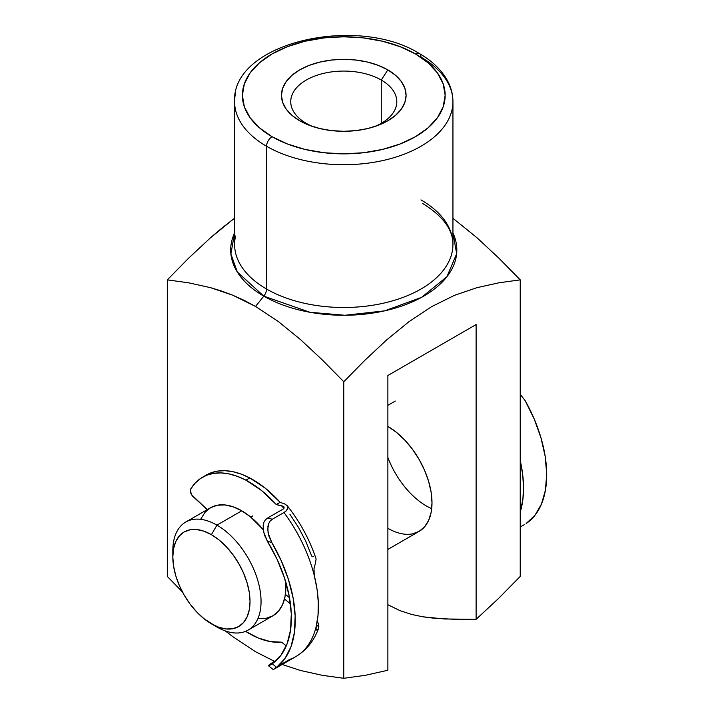 <?xml version="1.0" encoding="UTF-8"?>
<svg xmlns="http://www.w3.org/2000/svg" width="714" height="714" viewBox="0 0 714 714"><rect width="100%" height="100%" fill="white"/><g stroke="black" fill="none" stroke-linecap="round" stroke-linejoin="round"><path stroke-width="1.07" d="M235.575 236.004A109.18 63.037 0 0 0 266.563 289.036A7.8 4.498 -60 0 1 263.805 296.149L237.316 272.007L230.899 253.952L234.585 232.987A113.08 65.286 180 0 0 263.805 296.149L255.541 306.44L278.255 321.47L300.496 339.587L322.38 359.999L343.764 381.74L365.077 360.079L386.872 339.73L409.024 321.657L431.649 306.636L454.55 295.31L476.898 287.688L498.791 282.824L520.229 279.861L498.836 258.12L476.952 237.708L452.944 218.288L476.952 237.708L498.836 258.12L520.229 279.861L520.229 576.421L520.229 279.861L498.791 282.824L476.898 287.688L454.55 295.31L431.649 306.636L409.024 321.657L386.872 339.73L365.077 360.079L343.764 381.74L322.38 359.999L300.496 339.587L278.255 321.47L255.541 306.44L263.805 296.149A7.8 4.498 120 0 0 266.563 289.036A109.18 63.037 0 0 0 385.551 302.7A109.18 63.037 0 0 0 452.944 244.465C453.069 229.667 442.948 216.003 422.581 203.463M452.944 244.465L452.944 101.691C452.908 94.159 450.962 86.921 447.098 79.986C441.172 69.597 431.925 60.788 419.35 53.55A7.8 4.498 -60 0 1 420.965 57.12A109.18 63.037 180 0 1 452.944 101.691A109.18 63.037 180 0 1 385.551 159.927A109.18 63.037 180 0 1 266.563 146.263A7.8 4.498 -60 0 1 272.079 136.713A101.379 58.53 180 0 1 272.079 53.934A101.379 58.53 180 0 1 415.459 53.934L400.09 46.66L382.561 41.251L363.542 37.913L343.764 36.789L323.986 37.913L304.967 41.251L287.439 46.66L272.079 53.934L259.468 62.805L250.105 72.926L244.331 83.904L242.385 95.328L244.331 106.743L250.105 117.721L259.468 127.842L272.079 136.713L287.439 143.987L304.967 149.404L323.986 152.734L343.764 153.858L363.542 152.734L382.561 149.404L400.09 143.987L415.459 136.713L428.061 127.842L437.432 117.721L443.198 106.743L445.152 95.328L443.198 83.904L437.432 72.926L428.061 62.805L415.459 53.934A7.8 4.498 -60 0 1 419.35 53.55A7.8 4.498 120 0 0 415.459 53.934A101.379 58.53 180 0 1 415.459 136.713A101.379 58.53 180 0 1 272.079 136.713A7.8 4.498 120 0 0 266.563 146.263A109.18 63.037 0 0 0 378.661 161.418A109.18 63.037 0 0 0 451.953 110.161M387.88 457.469A62.386 36.021 -120 0 0 431.693 508.68A62.386 36.021 60 0 1 426.481 506.03M412.389 533.885L419.073 531.403L424.562 526.852L428.641 520.399L431.149 512.295L431.997 502.843A62.386 36.021 60 0 1 419.073 531.403A62.386 36.021 60 0 1 387.88 528.315M381.267 80.039A53.032 30.613 0 0 0 306.27 80.039A53.032 30.613 0 0 0 306.27 123.343L299.702 120.764A62.323 35.986 180 0 1 299.702 69.883A62.323 35.986 180 0 1 387.836 69.883L381.267 80.039L381.267 123.343L381.267 80.039A53.032 30.613 180 0 1 396.797 101.691A53.032 30.613 180 0 1 374.671 126.574A53.032 30.613 0 0 0 381.267 80.039L387.836 69.883L395.592 75.336L401.348 81.557L404.892 88.304L406.087 95.328L404.892 102.343L401.348 109.09L395.592 115.311L387.836 120.764L378.393 125.245L367.621 128.565L355.929 130.617L343.764 131.305L331.608 130.617L319.917 128.565L309.144 125.245L299.702 120.764L291.946 115.311L286.189 109.09L282.637 102.343L281.441 95.328L282.637 88.304L286.189 81.557L291.946 75.336L299.702 69.883L309.144 65.402L319.917 62.082L331.608 60.03L343.764 59.342L355.929 60.03L367.621 62.082L378.393 65.402L387.836 69.883A62.323 35.986 180 0 1 377.322 125.646A62.323 35.986 180 0 1 310.215 125.646A62.323 35.986 180 0 1 299.702 120.764L306.27 123.343A53.032 30.613 180 0 1 290.741 101.691A53.032 30.613 180 0 1 323.469 73.408A53.032 30.613 180 0 1 381.267 80.039M182.436 591.951L167.308 576.421L182.436 591.951M232.728 636.62L225.312 630.917L232.728 636.62L255.541 651.721L232.728 636.62M235.575 93.222A109.18 63.037 0 0 0 266.563 146.263L266.563 289.036L266.563 146.263A109.18 63.037 180 0 1 234.585 101.691L234.585 244.465A109.18 63.037 0 0 0 266.563 289.036A109.18 63.037 0 0 0 378.661 304.2A109.18 63.037 0 0 0 451.953 252.934A109.18 63.037 0 0 0 420.965 199.893M452.944 232.987A113.08 65.286 180 0 1 400.384 306.493A113.08 65.286 180 0 1 263.805 296.149L309.983 312.286L344.951 315.267L384.65 310.849L421.537 297.372L446.928 276.711L456.665 253.711L452.944 232.987M244.081 300.317L255.541 306.44L232.728 295.203L244.081 300.317M221.527 291.017L232.728 295.203L210.46 287.644L221.527 291.017M188.657 282.815L210.46 287.644L188.657 282.815L167.308 279.861L188.657 282.815M188.612 258.2L167.308 279.861L167.308 576.421L167.308 279.861L188.612 258.2L210.416 237.851L188.612 258.2M221.438 228.48L210.416 237.851L232.568 219.778L221.438 228.48M234.585 218.288L232.568 219.778L234.585 218.288M255.541 651.721L274.417 661.298L255.541 651.721M282.164 664.475L300.478 670.482L322.371 675.337L343.764 678.3L343.764 381.74L343.764 678.3L365.532 675.274L387.88 670.25L387.88 375.493L476.113 324.558L476.113 619.315L498.426 598.573L520.229 576.421L498.426 598.573L476.113 619.315L455.13 619.341L433.8 618.199L422.884 616.798L411.683 614.459L400.072 610.666L387.88 604.722L400.072 610.666L411.683 614.459L422.884 616.798L444.527 618.976L476.113 619.315L476.113 324.558L387.88 375.493L387.88 670.25L365.532 675.274L343.764 678.3L322.371 675.337L300.478 670.482L282.164 664.475M431.997 502.843L431.149 492.419L428.641 481.414L424.562 470.249L419.073 459.361L412.389 449.168L404.767 440.056L396.493 432.381L387.88 426.436A62.386 36.021 60 0 1 431.997 502.843M312.857 126.574A53.032 30.613 180 0 1 306.27 123.343A53.032 30.613 0 0 0 312.857 126.565M172.913 553.939A62.386 36.021 60 0 1 185.738 522.041A62.386 36.021 60 0 1 216.931 525.129L211.424 534.679A54.594 31.514 60 0 1 250.025 601.536A54.594 31.514 60 0 1 211.424 623.831L216.931 627.008A62.386 36.021 -120 0 0 261.047 601.536A62.386 36.021 -120 0 0 216.931 525.129A62.386 36.021 60 0 1 257.692 580.107A62.386 36.021 60 0 1 248.133 630.105A62.386 36.021 60 0 1 216.931 627.008L203.892 618.619L196.653 611.907L189.978 603.937L184.123 595.012L179.33 585.489L175.76 575.725L173.564 566.095L172.824 556.965L173.564 548.7L175.76 541.605L179.33 535.964L184.123 531.975L189.978 529.815L196.653 529.547L203.892 531.189L211.424 534.679L218.948 539.882L226.195 546.603L232.862 554.573L238.717 563.498L243.519 573.021L247.08 582.785L249.284 592.415L250.025 601.536L249.284 609.81L247.08 616.905L243.519 622.546L238.717 626.535L232.862 628.695L226.195 628.963L218.948 627.32L211.424 623.831A54.594 31.514 60 0 1 172.824 556.965A54.594 31.514 60 0 1 211.424 534.679L216.931 525.129L241.751 510.805L216.931 525.129A62.386 36.021 -120 0 0 172.824 550.601L172.824 556.965M258.629 618.556L266.26 618.253L272.944 615.771A62.386 36.021 -120 0 0 285.6 581.491L285.868 587.211L285.02 596.663L282.512 604.767L278.433 611.22L272.944 615.771L248.133 630.105M185.738 522.041L210.559 507.716A62.386 36.021 -120 0 1 241.751 510.805L250.355 516.749L263.18 529.592A62.386 36.021 -120 0 0 241.751 510.805L233.148 506.815L224.865 504.932L217.243 505.235L210.559 507.716L205.07 512.268L200.991 518.721M252.783 515.901L250.748 517.07L252.783 515.901M285.814 584.632A48.347 27.917 -120 0 0 286.135 583.302L285.814 584.632M520.229 511.876L522.853 499.63L523.532 487.403L522.657 474.292L520.229 460.476A109.18 63.037 60 0 1 520.247 460.566A109.18 63.037 60 0 1 520.631 510.733A109.18 63.037 60 0 1 520.229 512.108M520.908 395.181L525.209 400.715L520.908 395.181M526.156 523.523A109.18 63.037 -120 0 0 525.209 400.715L534.25 419.118L540.998 437.914L545.193 456.442L546.692 474.034L545.451 490.072L541.507 503.977L534.991 515.258L526.156 523.523M520.229 527.039L524.201 524.736M521.889 526.039L520.229 526.914M283.869 508.439L281.691 505.78L276.282 504.539L280.147 502.308L265.305 488.224L249.757 477.943A92.802 53.577 -120 0 0 206.382 475.006L202.517 477.238A92.802 53.577 60 0 1 245.902 480.165L249.757 477.943L241.261 474.132L232.96 471.704L224.999 470.687L217.511 471.115L210.612 472.971L206.292 475.06M283.592 506.538L276.282 504.539L261.449 490.456L245.902 480.165L237.405 476.363L229.105 473.926L221.144 472.918L213.647 473.346L206.757 475.203L200.572 478.451L195.217 483.057L190.772 488.911A92.802 53.577 60 0 1 202.517 477.238M313.803 556.786L311.723 556.108L305.94 541.649L298.604 527.592L289.92 514.348M190.772 488.911L190.335 490.545L191.62 494.793L207.256 509.617L193.092 496.596A5.462 3.151 60 0 1 190.772 488.911M315.508 562.739L316.115 558.901M284.734 503.852L287.555 506.146L288.001 507.583L286.269 510.876L283.958 512.527A109.18 63.037 60 0 1 314.231 575.341L317.043 589.184L318.319 602.482L318.042 614.968L316.222 626.392A109.18 63.037 60 0 1 295.783 656.621A109.18 63.037 -120 0 0 316.222 626.392A109.18 63.037 -120 0 0 314.231 575.341A109.18 63.037 -120 0 0 283.958 512.527L272.382 519.212L267.491 518.087L282.931 509.18L267.491 518.087L265.278 519.971L263.85 522.461L263.154 525.352L263.528 531.716L267.455 541.39A103.717 59.887 60 0 1 272.239 663.779L268.759 665.743L269.401 664.511L277.094 659.745L269.401 664.511M270.258 665.055L268.428 665.68M317.275 621.153L318.676 624.473L318.828 626.865L316.543 625.018L318.828 626.865L318.114 629.373L316.579 630.007M290.455 603.839L284.502 599.001L290.455 603.839M285.395 594.369L289.509 597.707L285.395 594.369M281.655 642.181A92.802 53.577 60 0 1 245.58 631.354L258.245 637.995L270.338 641.591L281.655 642.181L286.26 645.911L281.655 642.181M278.112 666.108L289.688 659.424A109.18 63.037 60 0 0 295.783 656.621L273.757 669.33M274.346 668.5L275.89 667.456M273.408 669.518L274.078 669.143M280.147 502.308A92.802 53.577 -120 0 0 249.757 477.943L245.902 480.165A92.802 53.577 60 0 1 276.282 504.539L280.147 502.308L285.582 504.325L287.822 506.708L287.849 508.618L286.573 510.572L283.958 512.527L272.382 519.212L270.195 521.033L268.696 523.478L267.902 526.343L268.062 532.689L271.731 542.372A109.18 63.037 60 0 1 276.604 667.331L285.011 658.451L291.026 646.616L294.454 632.247L295.159 615.852L293.115 598.029L288.411 579.393L281.191 560.624L271.731 542.372L267.455 541.39L277.086 559.285L284.431 577.796L289.232 596.208L291.303 613.835L290.553 629.98L287.019 644.028L280.834 655.443L272.239 663.779L276.604 667.331L272.239 663.779L269.526 665.439M282.931 509.18L283.583 508.734M315.65 562.32L314.008 568.683L314.231 575.341L313.803 570.905M316.927 630.176L316.07 629.034L316.222 626.392L316.079 629.061M318.23 623.01L318.828 626.865L318.444 628.677C313.946 640.931 306.395 650.249 295.792 656.612M267.455 541.39L271.731 542.372L268.875 535.973L267.714 529.44L268.696 523.478L270.195 521.033L272.382 519.212L267.491 518.087L265.278 519.971L263.85 522.461L263.082 528.485L264.448 535.009L267.455 541.39M283.833 506.717L282.503 506.003L283.833 506.717L284.127 508.065L283.985 506.904M419.35 53.55C357.107 14.432 231.568 42.456 234.585 101.691M419.073 531.403L387.88 549.414M395.288 401.063L387.88 405.338M316.141 559C309.697 539.695 300.067 521.943 287.269 505.744M273.194 669.562L268.464 665.725"/></g></svg>
